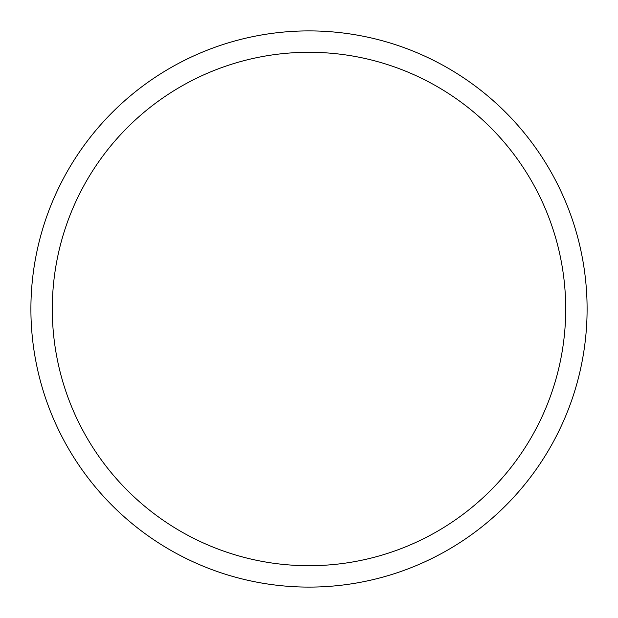<?xml version="1.0" encoding="UTF-8"?>
<svg xmlns="http://www.w3.org/2000/svg" width="618" height="618" viewBox="0 0 618 618"><rect width="100%" height="100%" fill="white"/><g stroke="black" fill="none" stroke-linecap="round" stroke-linejoin="round"><path stroke-width="0.93" d="M52.291 309A256.709 256.709 0 0 0 309 565.709A256.709 256.709 0 0 0 565.709 309A256.709 256.709 0 0 0 309 52.291A256.709 256.709 0 0 0 52.291 309M30.9 309A278.1 278.1 0 0 0 309 587.1A278.1 278.1 0 0 0 587.1 309A278.1 278.1 0 0 0 309 30.9A278.1 278.1 0 0 0 30.9 309A278.1 278.1 0 0 1 309 30.9A278.1 278.1 0 0 1 587.1 309"/></g></svg>
